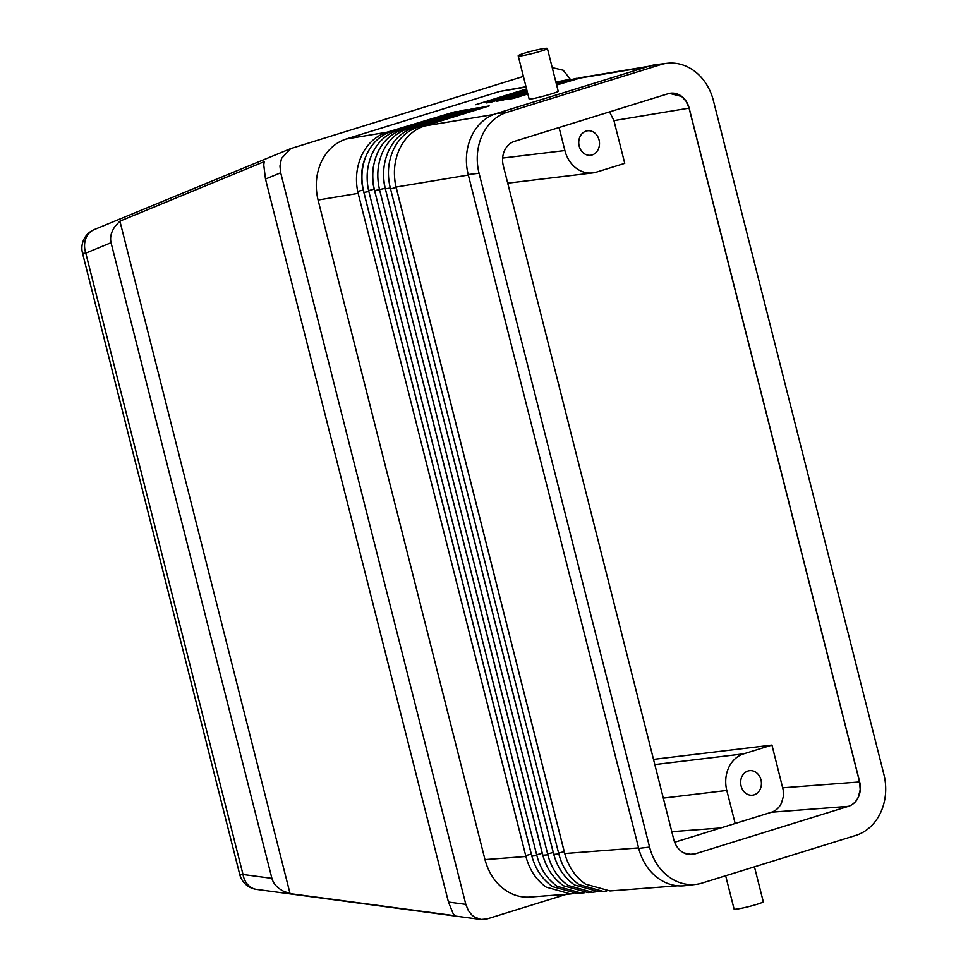 <?xml version="1.0" encoding="UTF-8"?>
<svg xmlns="http://www.w3.org/2000/svg" width="968" height="968" viewBox="0 0 968 968"><rect width="100%" height="100%" fill="white"/><g stroke="black" fill="none" stroke-linecap="round" stroke-linejoin="round"><path stroke-width="1.45" d="M263.756 164.947L265.498 179.056L448.45 902.055L453.29 913.986L455.033 915.74L290.061 893.621L283.527 891.225C277.259 888.019 273.387 883.736 271.899 878.375L111.054 242.714C109.807 237.293 111.211 231.775 115.24 226.161L119.899 221.14L264.216 161.656L263.756 164.947M265.498 179.056L280.696 172.788L279.958 166.036L281.494 158.462L290.678 148.624L523.398 76.399M552.22 67.591L563.243 70.24L570.394 79.364M573.77 893.561L570.479 893.96L546.206 887.124C536.187 879.997 529.423 869.784 525.914 856.486L357.676 191.422C355.232 178.729 356.575 166.702 361.693 155.34C367.404 143.651 375.79 135.956 386.837 132.253L456.097 111.441L391.483 131.479C380.448 135.109 372.184 142.792 366.678 154.505C361.717 165.855 360.653 177.93 363.496 190.72L531.831 856.039C535.534 869.325 542.467 879.525 552.607 886.64L577.073 893.452L581.453 893.137M570.479 893.972L529.835 897.07C521.244 897.651 513.125 895.364 505.477 890.233C495.35 883.07 488.525 872.858 484.98 859.608L318.073 200.025C314.89 186.667 315.943 174.01 321.231 162.067C326.845 150.343 335.17 142.659 346.193 139.005L499.657 91.428L525.999 86.709M683.88 852.917L691.733 854.538L694.855 853.945A20.074 16.831 -96.9 0 1 692.362 854.49A20.074 16.831 -96.9 0 1 673.801 839.571L503.299 165.734A20.074 16.831 -96.9 0 1 514.553 141.328L668.101 93.727A20.074 16.831 -96.9 0 1 670.594 93.182A20.074 16.831 -96.9 0 1 689.155 108.101L859.669 781.938A20.074 16.831 -96.9 0 1 848.416 806.344C852.747 804.88 856.063 801.806 858.301 797.136L860.213 789.755L859.572 781.95L689.107 108.113A20.074 16.831 83.1 0 0 670.57 93.194M609.562 111.877L613.942 120.625L689.059 108.126L685.961 101.083L681.69 96.473L669.445 93.376M566.595 894.263L486.928 918.971L480.878 919.479L474.054 916.769L471.658 914.796L468.355 910.573L465.814 904.378L448.45 902.055M606.67 891.044L603.391 891.443L579.118 884.619C569.099 877.48 562.323 867.267 558.826 853.982L390.31 188.01C387.055 174.615 388.035 161.971 393.25 150.088C398.84 138.376 407.141 130.692 418.128 127.05L482.754 107.012L489.203 105.935L424.589 125.973C413.59 129.615 405.229 137.311 399.518 149.048C394.17 160.93 393.032 173.599 396.094 187.054L564.743 853.534C568.446 866.82 575.367 877.02 585.519 884.135L609.973 890.947M595.707 891.879L592.416 892.278L568.143 885.454C558.125 878.327 551.361 868.115 547.852 854.817L379.565 189.764C376.419 176.418 377.472 163.786 382.735 151.843C388.362 140.13 396.686 132.447 407.697 128.78L472.324 108.743L478.168 107.775L413.554 127.812C402.543 131.466 394.218 139.162 388.567 150.875C383.28 162.805 382.215 175.462 385.361 188.833L553.769 854.369C557.471 867.655 564.404 877.855 574.544 884.97L599.01 891.782L603.391 891.455M584.732 892.714L581.453 893.125L557.181 886.289C547.162 879.162 540.386 868.949 536.889 855.651L368.614 190.599C365.819 177.58 367.017 165.238 372.22 153.585C377.883 141.897 386.232 134.201 397.267 130.511L461.893 110.485L467.133 109.602L402.519 129.639C391.495 133.318 383.195 141.001 377.617 152.69C372.486 164.403 371.434 176.805 374.447 189.897L542.806 855.204C546.509 868.49 553.43 878.69 563.582 885.805L588.036 892.617L592.416 892.302M725.661 875.774L734.083 909.049A15.052 1.234 -14.2 0 0 736.563 909.109A15.052 1.234 -14.2 0 0 753.08 905.467A15.052 1.234 -14.2 0 0 763.268 901.668L754.459 866.844M547.38 48.46L558.209 91.258C559.105 91.936 538.704 97.792 531.541 98.893L529.121 99.026L518.195 55.854A15.052 1.234 -14.2 0 0 520.675 55.914A15.052 1.234 -14.2 0 0 537.179 52.272A15.052 1.234 -14.2 0 0 547.38 48.46A15.052 1.234 -14.2 0 0 544.899 48.4A15.052 1.234 -14.2 0 0 528.383 52.042A15.052 1.234 -14.2 0 0 518.195 55.854M653.521 759.384L771.956 745.082L783.209 790.009L783.293 796.725L781.503 802.992C779.252 807.675 775.925 810.76 771.52 812.212L848.367 806.344L694.867 853.945L688.55 854.429M663.322 798.116L726.811 790.445A30.105 25.253 -96.9 0 1 728.698 767.672A30.105 25.253 -96.9 0 1 743.678 753.842L654.828 764.575M613.942 120.625L624.747 163.35L596.482 172.123A30.105 25.253 -96.9 0 1 592.731 172.921A30.105 25.253 -96.9 0 1 577.194 168.916A30.105 25.253 -96.9 0 1 564.889 150.548L502.646 158.062M748.022 771A12.342 10.358 -96.9 0 1 749.559 770.673A12.342 10.358 -96.9 0 1 761.175 780.765A12.342 10.358 -96.9 0 1 754.06 794.861A12.342 10.358 -96.9 0 1 752.523 795.188A12.342 10.358 -96.9 0 1 740.907 785.096A12.342 10.358 -96.9 0 1 748.022 771M586.1 131.103A12.342 10.358 -96.9 0 1 587.636 130.777A12.342 10.358 -96.9 0 1 599.252 140.868A12.342 10.358 -96.9 0 1 592.138 154.953A12.342 10.358 -96.9 0 1 590.601 155.279A12.342 10.358 -96.9 0 1 578.985 145.2A12.342 10.358 -96.9 0 1 586.1 131.103M559.068 127.534L564.889 150.548M726.811 790.445L735.172 823.49L674.66 842.245M771.52 812.212L735.172 823.49M771.956 745.082L743.678 753.842M671.816 831.693L720.712 827.967M689.059 108.126L859.572 781.95L782.761 787.807M848.319 806.356L694.818 853.957A20.074 16.831 83.1 0 1 692.338 854.49M526.713 89.54L475.687 104.701L526.568 88.923M555.801 81.772L558.004 81.493M556.056 82.776L565.856 80.09L555.886 82.086M527.088 91.016L491.369 102.088L486.118 102.971L526.919 90.314M565.856 80.09L568.736 79.739M648.741 66.296L582.748 77.271L556.636 85.027M527.838 93.957L513.439 98.421L506.978 99.498L527.62 93.097M556.418 84.168L571.604 79.461L579.481 77.984M576.299 78.347L556.261 83.563M527.463 92.492L502.404 100.261L496.548 101.229L527.27 91.706M532.013 856.704A45.157 37.873 -96.9 0 1 531.287 854.139L363.242 189.994A45.157 37.873 -96.9 0 1 366.315 155.352M542.975 855.869A45.157 37.873 -96.9 0 1 542.261 853.304L374.205 189.159A45.157 37.873 -96.9 0 1 373.866 164.403M461.893 110.485L462.268 111.114M553.95 855.034A45.157 37.873 -96.9 0 1 553.224 852.457L385.179 188.324A45.157 37.873 -96.9 0 1 383.57 173.187M472.324 108.743L472.747 109.457M482.754 107.012L483.214 107.799M564.913 854.2A45.157 37.873 -96.9 0 1 564.199 851.622L396.142 187.489A45.157 37.873 -96.9 0 1 394.726 179.189M290.061 893.621L119.899 221.14M280.696 172.788L465.814 904.378M666.988 63.295L656.135 64.614A50.179 42.084 83.1 0 0 649.879 65.945L496.33 113.558A50.179 42.084 83.1 0 0 468.209 174.555L638.723 848.391A50.179 42.084 83.1 0 0 685.126 885.684L695.98 884.377A50.179 42.084 83.1 0 0 702.224 883.034L855.772 835.42A50.179 42.084 83.1 0 0 883.893 774.424L713.392 100.587A50.179 42.084 83.1 0 0 666.988 63.295A50.179 42.084 83.1 0 0 660.733 64.638L507.184 112.252A50.179 42.084 83.1 0 0 479.063 173.248L649.576 847.085A50.179 42.084 83.1 0 0 695.98 884.377M848.416 806.344L848.367 806.344A20.074 16.831 83.1 0 0 859.608 781.95L859.669 781.938M271.899 878.375L243.016 874.503L85.789 253.12A20.074 16.892 -112.4 0 1 85.958 238.225A20.074 16.892 -112.4 0 1 94.295 229.561A20.074 20.074 0 0 0 82.486 253.035A20.074 1.658 -14.2 0 0 85.789 253.12L111.054 242.714M480.878 919.479L256.508 889.386A20.074 16.408 -82.4 0 1 250.059 886.736A20.074 16.408 -82.4 0 1 243.016 874.503A20.074 1.658 165.8 0 1 239.713 874.406L82.486 253.035M525.914 856.486L484.98 859.608M638.602 847.895L564.743 853.534M318.073 200.025L358.124 193.37M396.094 187.054L468.33 175.039M558.826 853.982L553.769 854.369M385.361 188.833L390.31 188.01M547.852 854.817L542.806 855.204M374.628 190.623L385.228 188.312M536.889 855.651L531.831 856.039M363.907 192.402L368.844 191.579M499.657 91.428L526.084 87.035M555.983 82.062L561.174 81.191L561.597 81.905M387.321 133.052L386.837 132.253L346.193 139.005M397.836 131.466L397.267 130.511L391.483 131.479M408.363 129.881L407.697 128.78L402.519 129.639M418.89 128.308L418.128 127.05L413.554 127.812M493.728 114.478L424.589 125.973M578.053 78.384L646.43 67.022M567.018 80.223L571.604 79.461L572.076 80.247M357.676 191.422L363.327 189.982M525.684 855.579L531.347 854.127M368.614 190.599L374.277 189.147M536.659 854.744L542.31 853.292M547.622 853.909L553.285 852.457M390.54 188.929L396.202 187.477M558.596 853.062L564.247 851.622M660.733 64.638L649.879 65.945M507.184 112.252L496.33 113.558M479.063 173.248L468.209 174.555M649.576 847.085L638.723 848.391M592.731 172.921L507.716 183.182M677.685 885.793L609.985 890.959M239.713 874.406A20.074 20.074 0 0 0 256.508 889.386M94.295 229.561L290.678 148.624"/></g></svg>
